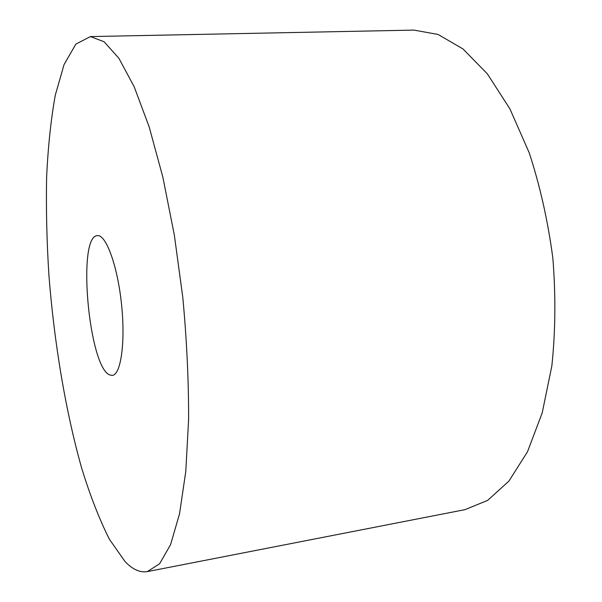 <?xml version="1.0" encoding="UTF-8"?>
<svg xmlns="http://www.w3.org/2000/svg" width="602" height="602" viewBox="0 0 602 602"><rect width="100%" height="100%" fill="white"/><g stroke="black" fill="none" stroke-linecap="round" stroke-linejoin="round"><path stroke-width="0.9" d="M109.556 374.873C88.614 366.407 76.988 235.54 97.419 235.638C105.967 234.374 117.465 265.55 121.484 303.829C125.6 342.094 120.904 374.926 112.281 375.415L109.556 374.873M90.413 36.579L413.973 30.1L438.113 34.472L462.953 48.928L487.334 73.82L509.879 108.796L529.166 152.682C540.017 185.74 547.903 220.859 552.839 258.047C555.834 295.431 555.495 331.416 551.838 365.986L542.206 412.882L527.502 451.756L508.893 481.133L487.635 500.397L464.947 509.661L147.279 571.614L159.583 563.796L170.584 544.614L179.562 513.687L185.777 471.486L188.614 419.519C188.704 380.773 186.77 340.122 182.82 297.569L174.347 235.141L162.841 177.078L149.138 126.789L134.178 86.748L118.895 58.296L104.101 41.749L90.413 36.579L75.844 44.127L64.068 64.564L55.279 95.229C50.884 119.813 47.987 147.294 46.602 177.695C46.023 209.135 46.798 241.688 48.92 275.355C54.218 342.892 65.573 411.151 81.714 468.288C90.18 495.739 99.413 519.398 109.398 539.264L124.983 561.485C132.493 569.417 139.927 572.795 147.279 571.614"/></g></svg>
